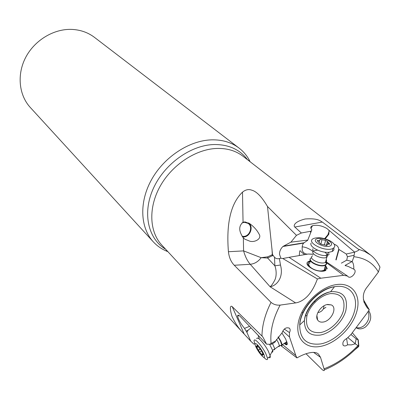 <?xml version="1.0" encoding="UTF-8"?>
<svg xmlns="http://www.w3.org/2000/svg" width="400" height="400" viewBox="0 0 400 400"><rect width="100%" height="100%" fill="white"/><g stroke="black" fill="none" stroke-linecap="round" stroke-linejoin="round"><path stroke-width="0.6" d="M295.635 302.91L270.1 286.755C276.58 285.815 283.99 277.51 280.465 265.025L274.865 265.82C276.635 270.38 276.615 276.985 274.575 280.5C272.87 283.76 271.38 285.845 270.1 286.755L250.225 264.275L234.28 265.265L271.03 302.375C273.58 304.49 276.61 305.4 280.115 305.105L295.635 302.91C299.49 302.335 303.295 300.255 307.04 296.67C311.09 292.605 314.545 286.7 317.4 278.95L320.81 278.22L289.045 257.335L308.255 254.02L313.095 254.31M234.28 265.265C231.025 261.95 229.075 257.435 228.42 251.73C226.145 223.22 230.835 203.36 242.495 192.15C245.55 189.66 248.63 188.995 251.745 190.165C256.535 191.39 261.79 196.83 267.5 206.48L296.475 235.34L301.37 232.995L310.38 231.305L311.39 230.925L311.835 229.675C310.255 227.905 310.47 226.59 312.485 225.725C316.965 224.675 321.745 225.585 326.835 228.465L354.63 252.125L353.885 256.71L352.175 261.6C353.42 263.35 353.95 265.87 353.765 269.165L354.145 269.385C357.565 271.6 351.235 279.315 348.125 276.725L347.53 276.045L343.58 275.325L320.81 278.22M294.815 227.04C293.83 226.72 292.43 222.25 305.15 218.985C319.065 217.91 320.89 221.705 322.36 222.055L294.815 227.04L301.37 232.995M204.195 290.85L243.735 333.595M254.865 343.87L253.835 344.095L250.71 341.13L246.925 332.41L244.52 328.395C240.8 323.85 238.51 319.82 237.64 316.295C237.515 314.77 238.315 314.77 240.05 316.29L266.555 344.16L269.76 344.305L275.755 340.835L282.19 332.645C283.84 328.49 286.245 327.01 289.395 328.205C290.395 329.275 290.42 330.735 289.465 332.59L289.505 337L282.765 330.985M244.22 334.12C243.935 333.205 238.24 329.675 231.945 316.285C228.52 304.395 231.73 306.065 232.235 306.66L244.22 334.12L250.71 341.13M232.235 306.66L261.965 336.05C262.115 335.52 263.63 338.21 266.51 344.13M275.755 340.835L274.82 342.3L271.62 344.195L269.76 344.305M281.235 345.89L296.955 357.91L295.795 355.495L289.505 337M296.955 357.91C307.93 351.665 315.97 351.16 318.57 354.26L320.52 357.32L324.37 369.865C324.335 371.01 323.5 370.825 321.86 369.3L306 353.725M352.3 332.73L358.275 339.84L358 339.74L358.585 345.995L355.2 343.815L351.455 344.87L347.585 344.825C345.75 346.11 344.295 346.28 343.225 345.33C342.18 342.675 343.425 340.35 346.965 338.36L350.86 334.645L367.12 312.995L369.28 309.77L367.43 308.005C361.91 300.3 361.95 293.155 367.545 286.56L378.4 272.06L379.985 267.14L378.125 263.675M295.795 355.495L282.5 344.59M284.215 343.435C286.34 345.235 287.36 345.245 287.275 343.465L285.64 338.935L281.88 332.935M322.36 222.055L358.205 249.12C360.1 249.46 358.91 250.465 354.63 252.125M299.75 250.85L299.28 255.57M308.92 265.385L309.33 265.61M354.97 349.7L358.455 346.77M358.585 345.995L358.865 346.035L358.48 346.745L358.43 346.21M358 339.74L356.165 338.82L355.2 343.815M346.6 338.505L347.585 344.825M363.385 299.615L369.28 309.77M356.165 338.82L350.965 334.505M323.305 309.02L325.92 307.3M319.705 296.8L318.025 298.165M242.075 236.295L243.54 236.405C249.775 236.445 253.225 226.695 248.135 223.405L244.46 222.31L242.005 222.89M248.44 222.905L248.46 222.92C254.085 226.55 250.055 237.32 243.21 236.975L242.545 236.945M243.055 222.245C238.535 225.97 238.635 231.18 243.345 237.875L244.82 239.17L249.91 241.22C255.085 242.655 262.42 238.475 258.87 233.76C256.945 230.125 253.98 226.81 249.965 223.81L245.05 221.895L243.055 222.245L242.495 192.15M243.345 237.875L243.59 250.895L261.15 257.685L267.655 258.035L267.735 256.82L261.15 257.685C258.255 261.625 254.615 263.825 250.225 264.275C247.39 260.995 245.175 256.535 243.59 250.895L228.42 251.73M267.5 206.48L272.525 254.59L267.735 256.82M311.39 230.925L307.695 240.34L304.05 242.79L283.485 246.145L290.905 242.165L296.475 235.34M272.525 254.59L274.5 257.22C275.725 258.6 277.36 259.05 279.41 258.57L280.885 258.225L279.495 254.275C279.505 251.335 280.63 248.76 282.865 246.55L283.485 246.145M307.815 240.065L290.905 242.165M304.66 254.64L301.605 252.245L300.325 250.755M302.12 246.86C305.71 247.07 309.37 248.645 313.09 251.585M304.05 242.79L303.715 243.095C302.38 244.35 301.9 246.795 302.275 250.425L302.4 250.775C303.35 252.95 305.07 254.07 307.555 254.14M329.605 230.955L329.035 231.09L328.845 234.23L325.25 238.835M327.12 242.67L328.965 243.755M334.225 244.3C337.065 245.23 338.565 246.905 338.725 249.32L346.27 254.02L347.45 256.74L346.74 260.155L352.175 261.6M352.035 261.56L345.065 265.41L348.295 266.485L353.765 269.165M345.065 265.41L345.81 265.86M347.53 276.045L326.4 261.96M313.12 254.21L308.255 254.02M343.58 275.325L326.76 262.915M310.605 260.74L308.65 261.395C301.38 264.79 319.215 274.2 325.885 270.375L325.895 270.37M289.045 257.335L282.785 258.53L317.4 278.95M282.785 258.53L280.885 258.225M280.465 265.025L279.41 258.57M272.88 255.415L267.655 258.035L274.865 265.82L274.5 257.22M329.035 231.09L328.915 230.43M329.055 231.42L327.85 234.82L324.625 238.655M346.74 260.155L341.36 263.15M308.65 261.395L308.545 261.8L310.5 261.14M325.475 265.295L327.365 268.89M310.33 261.785C302.8 263.655 314.185 272.31 322.67 271.01C326.535 270.28 327.415 268.59 325.3 265.935M323.47 265.4L323.84 265.705M325.005 267.02C325.81 268.395 325.52 269.465 324.14 270.235L322.04 270.82C315.11 271.905 305.04 265.155 310.045 262.885M311.74 262.33L312.2 262.26M314.35 297.61L313.86 297.64M314.66 301.055L315.01 302.235M308.3 304.33L307.965 304.26M310.665 232.79L310.38 231.305M153.13 241.655L30.41 107.59C18.96 95.275 16.71 74.715 25.62 57.535C34.5 40.355 53.545 28.79 71.48 29.39C80.175 29.74 87.8 32.37 94.355 37.275L94.675 37.52M167.89 251.665L165.595 250.71C160.935 248.595 156.87 245.67 153.4 241.95C140.17 227.785 138.96 202.115 151.62 179.51C164.23 156.9 189.21 140.535 211.405 139.855C222.16 139.595 231.32 142.29 238.885 147.95C242.94 151.035 246.245 154.79 248.805 159.215L250.17 161.79M259.225 338.61L258.1 335.31M250.99 327.85L248.02 330.27L246.925 332.41M248.02 330.27L246.24 331.05M249.54 326.325L244.52 328.395M289.465 332.59L284.275 329.075M319.795 296.495L319.67 296.925M287.125 344.535L284.585 343.185M284.875 342.99C286.47 344.16 287.205 343.985 287.08 342.465M286.78 341.52L286.54 342.7L285.515 342.56M301.875 312.185L303.215 312.69M305.645 314.87L306.85 316.295M316.795 316.715L317.29 317.915M317.625 319.97L317.62 319.99C318.795 321.71 320.61 322.395 323.08 322.055C331.165 321.185 337.755 307.635 331.345 304.925L327.745 304.45C321.01 305.12 314.29 315.49 317.63 320.005L316.905 315.525M323.91 305.86C323.95 309.11 322.255 311.305 318.835 312.445L317.875 312.46M325.76 261.24L326.695 264.01L325.495 265.19C320.39 268.14 306.195 261.235 310.905 258.16M333.76 248C334.335 249.49 333.82 250.645 332.215 251.48L329.155 252.255C321.31 253.27 308.955 246.94 311.085 243.11M327.085 242.79L328.98 243.69M333.02 248.445C325.515 252.49 305.235 242.165 313.39 238.595L313.605 238.49C317.97 237.04 323.25 237.71 329.445 240.5C334.97 243.65 336.17 246.295 333.04 248.435L332.19 251.49M316.745 238.845C319.815 237.825 323.535 238.295 327.91 240.265C331.795 242.485 332.63 244.34 330.415 245.83C325.07 248.705 310.66 241.27 316.745 238.845M329.755 244.1L327.46 241.395L325.585 240.44L320.18 239.235L319.69 240.35L317.34 240.55L319.6 243.25L321.485 244.215L326.94 245.445L327.41 244.305L329.755 244.1M278.25 336.865L280.83 341.09L282.185 344.8L281.885 345.835L280.525 345.395M256.81 338.775C256.89 335.44 264.56 343.66 268.375 351.275L270.3 356.32C270.465 357.745 269.93 358.105 268.695 357.4M255.055 344.32L254.09 341.285C253.925 339.81 254.555 339.535 255.965 340.465C259.14 343.015 262.35 347.24 265.595 353.145L267.535 358.185L270.3 356.32M256.46 348.08C254.62 344.3 254.595 342.905 256.39 343.9C258.62 345.705 260.87 348.675 263.145 352.805C264.91 356.435 264.985 357.855 263.38 357.08C261.385 355.61 259.23 352.895 256.915 348.925L256.46 348.08M261.035 349.98L256.925 345.38L257.22 346.305L256.17 346.18L259.585 352.175L262.615 355.455L262.33 354.56L263.41 354.7L261.035 349.98M258.33 350.34L260.365 348.99M263.84 357.47L265.895 359.215C267.165 359.97 267.71 359.63 267.535 358.185M356.145 327.605L356.58 327.71C358.945 328.155 361.28 327.595 363.59 326.03C368.495 321.885 370.01 317.04 368.125 311.495M356.02 327.78L358.39 328.73C360.755 329.18 363.09 328.62 365.395 327.06C371.11 321.85 372.21 316.38 368.69 310.65M261.965 336.05C262.105 325.33 265.125 314.105 271.03 302.375M243.205 156.39L242.865 156.13C235.685 150.705 226.965 148.145 216.695 148.445C195.71 149.21 172.095 164.81 160.17 186.23C148.2 207.645 149.335 231.89 161.88 245.17L203.85 290.51M271.095 343.49C269.895 331.61 272.9 318.815 280.115 305.105M357.815 345.75C347.635 356.35 336.415 364.025 324.15 368.775M353.885 256.71C365.2 258.04 373.37 263.16 378.4 272.06M336.71 284.54C321.055 286.46 302.88 303.65 298.775 320.53C294.435 337.445 304.845 349.285 320.2 346.45C335.5 343.855 352.29 327.8 356.765 311.585C361.465 295.34 352.435 282.37 336.71 284.54M313.645 352.415L320.52 357.32M243.44 156.575L370.425 254.94L364.735 251.47L358.205 249.12M355.225 343.69L347.825 337.54M272.38 255.925L271.975 248.785M346.27 254.02L354.61 252.165M347.45 256.74L354.045 255.28M327.85 234.82L328.845 234.23M328.78 244.135L328.89 243.72M338.725 249.32L335.85 259.805M338.96 249.685L336.135 259.975M165.68 249.275C148.16 238.915 142.2 213.345 153.175 188.835C164.035 164.31 190.345 145.27 213.73 144.54C228.51 144.33 239.8 149.415 247.6 159.795M335.745 286.53C350.32 284.495 358.75 296.495 354.405 311.59C350.265 326.655 334.65 341.58 320.44 343.96C306.61 345.395 299.71 339.045 299.74 324.915C300.625 308.825 318.485 289.185 334.465 286.735L335.745 286.53M320.045 335.11C309.565 336.11 304.36 331.26 304.435 320.555C305.15 308.405 318.54 293.685 330.6 291.785L331.565 291.63C343.455 291.405 348.215 297.71 345.84 310.54C342.75 322 330.83 333.37 320.045 335.11M330.62 293.59C341.29 293.37 345.575 299.02 343.465 310.54C340.7 320.84 329.975 331.07 320.285 332.61C309.575 333.25 305.115 327.745 306.895 316.105C309.51 305.545 320.785 294.865 330.62 293.59M327.94 255.205L326.83 257.265L325.455 262.37L326.595 263.7L325.42 264.85C320.06 267.89 305.68 260.34 311.6 257.67M326.225 259.52C326.95 260.74 326.695 261.69 325.455 262.37C320.535 265.145 307.33 258.265 312.705 255.8M329.365 253.945L328.265 254.895L326.035 255.465L326.82 257.27C322.325 259.825 309.655 253.885 313.505 251.08M314.15 250.67L317.56 250.135M324.85 252.145L327.895 255.055M326.695 264.01L325.795 261.11M329.155 252.255L326.035 255.465C320.345 256.21 311.385 251.605 312.91 248.77M327.35 241.81L326.355 245.525M328.86 244.145L329.115 243.185M327 245.405L327.09 245.085M317.845 241.405L318.09 240.485M320.79 244.195L322.015 239.57M324.44 244.72L325.585 240.44M278.04 337.135L280.515 341.205L281.84 345.385L280.26 345.445M276.505 339.42L278.23 342.36L279.46 345.695L279.245 346.59L278.34 346.445M272.53 343.655L274.805 348.83L274.59 349.725L273.65 349.525M269.635 344.38L272.655 350.42C273.03 351.89 272.755 352.43 271.825 352.035M263.345 354.47L263.07 354.655M262.89 353.65L261.6 354.515M261.335 351L259.585 352.175M260.34 348.96L258.33 350.31M258.11 346.6L256.845 347.45M257.315 345.475L257.02 345.67M358.64 345.995C348.325 356.82 336.905 364.78 324.37 369.865M342.91 344.83L343.225 345.33M363.785 301.695L367.43 308.005M358.275 339.84L358.865 346.145M310.99 228.505L312.485 225.725M370.425 254.94C374.11 257.655 377.3 261.72 379.99 267.14M282.855 246.5L303.715 243.095M317.485 294.91L317.615 294.42M248.46 222.92L249.965 223.81M248.135 223.405L247.23 222.865M94.355 37.275L238.885 147.95M249.25 161.075L248.805 159.215M167.225 250.945L165.595 250.71M239.025 315.48L237.64 316.295M289.135 328.005L289.395 328.205M299.74 324.915C299.76 309.19 318.76 288.295 334.465 286.735L330.6 291.785C318.375 294.455 305.905 308.165 304.435 320.555L299.74 324.915M326.93 304.61L331.345 304.925M325.5 265.185L324.14 270.235M310.66 260.535L310.54 260.985M317.23 240.965L317.34 240.55M319.245 242.145L319.72 240.335M282.185 344.8L286.8 341.69M270.095 355.39L272.655 350.42L279.46 345.695L282.185 345.36M263.38 357.08L265.895 359.215M263.125 354.025L262.67 354.33M260.28 348.895L258.32 350.205M257.715 345.97L257.22 346.305M358.39 328.73L356.58 327.71"/></g></svg>
